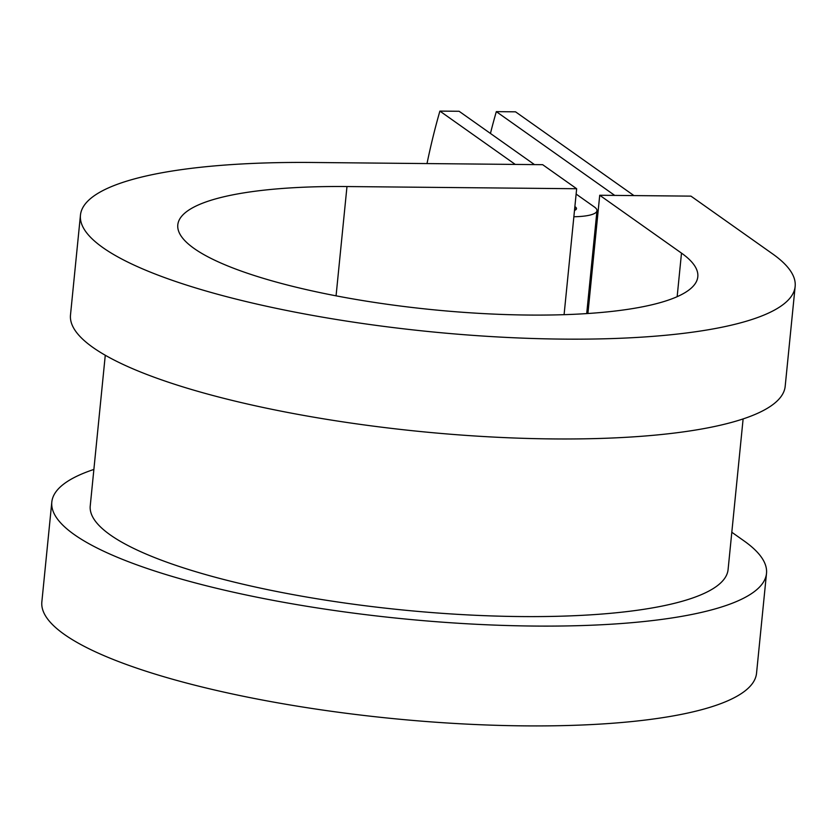 <?xml version="1.0" encoding="UTF-8"?>
<svg xmlns="http://www.w3.org/2000/svg" width="837" height="837" viewBox="0 0 837 837"><rect width="100%" height="100%" fill="white"/><g stroke="black" fill="none" stroke-linecap="round" stroke-linejoin="round"><path stroke-width="1.26" d="M576.128 194.069L594.406 207.001A41.191 9.322 -174.3 0 1 596.969 210.725A41.191 9.322 -174.3 0 1 573.858 216.752M515.257 164.418L439.896 111.101L459.105 111.279L534.466 164.596M574.873 206.593L575.197 206.823A20.59 4.656 -174.3 0 1 576.484 208.685A20.59 4.656 -174.3 0 1 574.496 210.401M633.933 195.586L515.529 111.823L496.32 111.635A402.241 145.083 -89.5 0 0 490.44 133.449M614.724 195.408L496.32 111.635M439.896 111.101A402.241 145.083 -89.5 0 0 427.006 163.571M743.12 418.908L728.085 569.578A320.508 72.516 -174.3 0 1 401.959 609.901A320.508 72.516 -174.3 0 1 90.239 505.914L105.274 355.244M677.154 296.685L681.496 253.119L599.721 195.262L690.954 196.13L772.739 253.988A359.125 81.252 -174.3 0 1 795.15 286.463A359.125 81.252 -174.3 0 1 429.737 331.651A359.125 81.252 -174.3 0 1 80.457 215.13A359.125 81.252 -174.3 0 1 312.975 162.483L542.658 164.68L576.662 188.733L564.086 314.681M681.496 253.119A261.301 59.124 -174.3 0 1 697.807 276.754A261.301 59.124 -174.3 0 1 431.934 309.627A261.301 59.124 -174.3 0 1 177.8 224.85A261.301 59.124 -174.3 0 1 346.978 186.546L576.662 188.733M795.15 286.463L785.19 386.275A359.125 81.252 -174.3 0 1 419.766 431.463A359.125 81.252 -174.3 0 1 70.496 314.942L80.457 215.13M731.81 532.248L744.093 540.943A359.125 81.252 -174.3 0 1 766.504 573.418A359.125 81.252 -174.3 0 1 401.09 618.595A359.125 81.252 -174.3 0 1 51.81 502.074A359.125 81.252 -174.3 0 1 93.88 469.442M766.504 573.418L756.543 673.22A359.125 81.252 -174.3 0 1 391.13 718.408A359.125 81.252 -174.3 0 1 41.85 601.887L51.81 502.074M587.909 313.509L599.721 195.262M575.197 206.823L574.852 210.254M336.066 295.838L346.978 186.546M596.969 210.725L586.706 313.593"/></g></svg>
